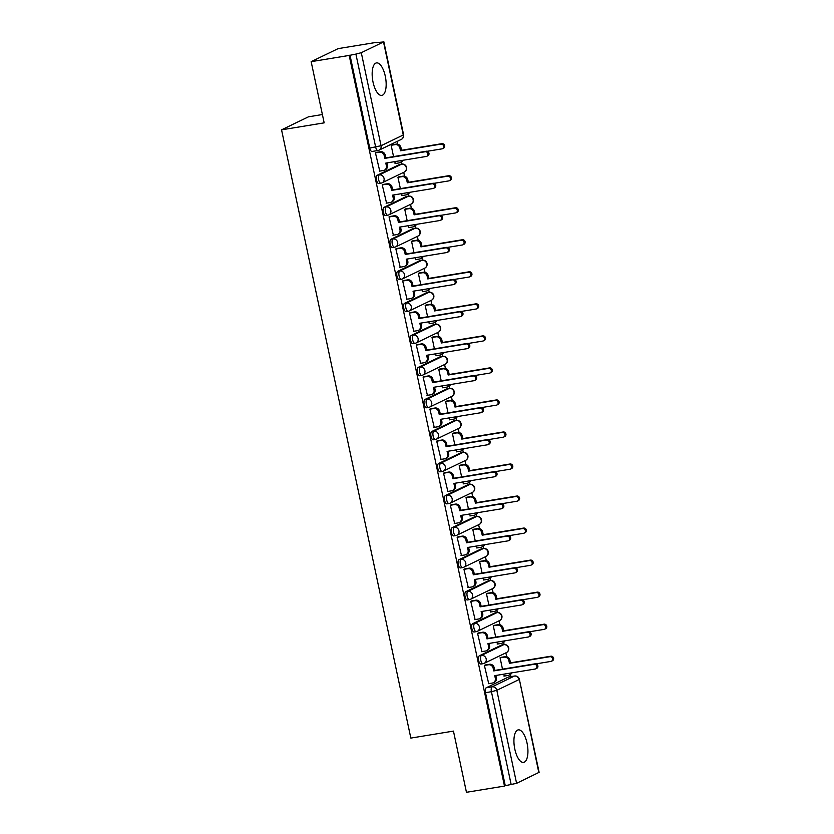 <?xml version="1.0" encoding="UTF-8"?>
<svg xmlns="http://www.w3.org/2000/svg" width="834" height="834" viewBox="0 0 834 834"><rect width="100%" height="100%" fill="white"/><g stroke="black" fill="none" stroke-linecap="round" stroke-linejoin="round"><path stroke-width="1.25" d="M527.057 743.167A16.471 6.568 80.7 0 0 518.268 729.875A16.471 6.568 80.7 0 0 514.807 749.099A16.471 6.568 80.7 0 0 523.596 762.391A16.471 6.568 80.7 0 0 527.057 743.167M385.287 76.196A16.471 6.568 80.7 0 0 376.499 62.904A16.471 6.568 80.7 0 0 373.038 82.118A16.471 6.568 80.7 0 0 381.826 95.41A16.471 6.568 80.7 0 0 385.287 76.196M502.005 644.953A4.222 1.689 80.7 0 0 501.807 644.963A4.222 1.689 80.7 0 0 501.609 645.016L479.383 655.764A4.222 1.689 80.7 0 0 478.685 660.632A4.222 1.689 80.7 0 0 480.947 664.041A4.222 1.689 80.7 0 0 481.135 663.979M495.198 612.917A4.222 1.689 80.7 0 0 494.989 612.927A4.222 1.689 80.7 0 0 494.802 612.99L472.576 623.728A4.222 1.689 80.7 0 0 471.877 628.596A4.222 1.689 80.7 0 0 474.129 632.005A4.222 1.689 80.7 0 0 474.327 631.943M488.38 580.891A4.222 1.689 80.7 0 0 488.182 580.891A4.222 1.689 80.7 0 0 487.994 580.954L465.768 591.702A4.222 1.689 80.7 0 0 465.07 596.56A4.222 1.689 80.7 0 0 467.321 599.969A4.222 1.689 80.7 0 0 467.52 599.907M481.572 548.855A4.222 1.689 80.7 0 0 481.374 548.855A4.222 1.689 80.7 0 0 481.187 548.918L458.961 559.666A4.222 1.689 80.7 0 0 458.262 564.524A4.222 1.689 80.7 0 0 460.514 567.933A4.222 1.689 80.7 0 0 460.702 567.881M474.765 516.819A4.222 1.689 80.7 0 0 474.567 516.819A4.222 1.689 80.7 0 0 474.379 516.882L452.153 527.63A4.222 1.689 80.7 0 0 451.455 532.499A4.222 1.689 80.7 0 0 453.706 535.908A4.222 1.689 80.7 0 0 453.894 535.845M467.957 484.783A4.222 1.689 80.7 0 0 467.759 484.783A4.222 1.689 80.7 0 0 467.572 484.846L445.346 495.594A4.222 1.689 80.7 0 0 444.647 500.463A4.222 1.689 80.7 0 0 446.899 503.872A4.222 1.689 80.7 0 0 447.087 503.809M461.15 452.747A4.222 1.689 80.7 0 0 460.952 452.747A4.222 1.689 80.7 0 0 460.754 452.81L438.528 463.558A4.222 1.689 80.7 0 0 437.84 468.427A4.222 1.689 80.7 0 0 440.091 471.836A4.222 1.689 80.7 0 0 440.279 471.773M454.342 420.711A4.222 1.689 80.7 0 0 454.134 420.722A4.222 1.689 80.7 0 0 453.946 420.774L431.72 431.522A4.222 1.689 80.7 0 0 431.022 436.391A4.222 1.689 80.7 0 0 433.284 439.799A4.222 1.689 80.7 0 0 433.471 439.737M447.524 388.675A4.222 1.689 80.7 0 0 447.326 388.686A4.222 1.689 80.7 0 0 447.139 388.738L424.913 399.486A4.222 1.689 80.7 0 0 424.214 404.354A4.222 1.689 80.7 0 0 426.466 407.763A4.222 1.689 80.7 0 0 426.664 407.701M440.717 356.639A4.222 1.689 80.7 0 0 440.519 356.65A4.222 1.689 80.7 0 0 440.331 356.712L418.105 367.45A4.222 1.689 80.7 0 0 417.407 372.318A4.222 1.689 80.7 0 0 419.658 375.727A4.222 1.689 80.7 0 0 419.846 375.665M433.909 324.614A4.222 1.689 80.7 0 0 433.711 324.614A4.222 1.689 80.7 0 0 433.524 324.676L411.298 335.424A4.222 1.689 80.7 0 0 410.599 340.282A4.222 1.689 80.7 0 0 412.851 343.691A4.222 1.689 80.7 0 0 413.038 343.629M427.102 292.578A4.222 1.689 80.7 0 0 426.904 292.578A4.222 1.689 80.7 0 0 426.716 292.64L404.49 303.388A4.222 1.689 80.7 0 0 403.792 308.257A4.222 1.689 80.7 0 0 406.043 311.655A4.222 1.689 80.7 0 0 406.231 311.603M420.294 260.542A4.222 1.689 80.7 0 0 420.096 260.542A4.222 1.689 80.7 0 0 419.898 260.604L397.682 271.352A4.222 1.689 80.7 0 0 396.984 276.221A4.222 1.689 80.7 0 0 399.236 279.63A4.222 1.689 80.7 0 0 399.423 279.567M413.487 228.506A4.222 1.689 80.7 0 0 413.289 228.506A4.222 1.689 80.7 0 0 413.091 228.568L390.865 239.316A4.222 1.689 80.7 0 0 390.166 244.185A4.222 1.689 80.7 0 0 392.428 247.594A4.222 1.689 80.7 0 0 392.616 247.531M406.679 196.47A4.222 1.689 80.7 0 0 406.471 196.47A4.222 1.689 80.7 0 0 406.283 196.532L384.057 207.28A4.222 1.689 80.7 0 0 383.359 212.149A4.222 1.689 80.7 0 0 385.61 215.558A4.222 1.689 80.7 0 0 385.808 215.495M399.861 164.434A4.222 1.689 80.7 0 0 399.663 164.444A4.222 1.689 80.7 0 0 399.476 164.496L377.249 175.244A4.222 1.689 80.7 0 0 376.551 180.113A4.222 1.689 80.7 0 0 378.803 183.522A4.222 1.689 80.7 0 0 379.001 183.459M510.929 676.614L510.46 674.425M506.707 656.744L505.873 652.855M504.122 644.588L503.653 642.389M499.889 624.708L499.066 620.819M497.314 612.552L496.845 610.352M493.082 592.672L492.258 588.783M490.496 580.516L490.038 578.316M486.274 560.636L485.451 556.747M483.689 548.48L483.22 546.28M479.467 528.6L478.643 524.711M476.881 516.444L476.412 514.255M472.659 496.564L471.825 492.675M470.074 484.408L469.605 482.219M465.852 464.538L465.018 460.639M463.266 452.382L462.797 450.183M459.034 432.502L458.21 428.613M456.459 420.346L455.989 418.147M452.226 400.466L451.402 396.577M449.641 388.31L449.182 386.111M445.419 368.43L444.595 364.541M442.833 356.274L442.364 354.075M438.611 336.394L437.787 332.505M436.026 324.238L435.557 322.039M431.803 304.358L430.969 300.469M429.218 292.202L428.749 290.003M424.996 272.322L424.162 268.433M422.411 260.166L421.941 257.977M418.178 240.286L417.354 236.397M415.603 228.13L415.134 225.941M411.37 208.26L410.547 204.361M408.785 196.105L408.326 193.905M404.563 176.224L403.739 172.336M401.978 164.069L401.519 161.869M397.755 144.188L397.161 141.405M376.176 42.649L383.515 41.95L361.289 52.698L381.055 145.721L403.281 134.972L383.515 41.95M322.393 114.529L308.486 116.812L281.548 129.833L324.165 122.859L311.155 61.664L349.185 55.43L504.487 786.076L466.456 792.3L453.456 731.105L410.839 738.09L281.548 129.833M311.155 61.664L338.093 48.633L376.124 42.409M538.816 772.586L519.353 679.314L539.118 772.336L516.59 783.334L505.268 785.691L485.503 692.668A4.222 1.689 -99.3 0 1 486.201 687.8L508.417 677.052L514.349 676.082A4.222 1.689 -99.3 0 1 514.536 676.02A4.222 1.689 -99.3 0 1 514.828 676.04M505.268 785.691L504.487 786.076M349.967 55.054L369.743 148.077L381.055 145.721A4.222 3.847 64.2 0 1 378.115 150.454A4.222 1.689 -99.3 0 1 377.917 150.516A4.222 1.689 -99.3 0 1 375.665 147.107L355.899 54.085L349.185 55.43M355.899 54.085L361.289 52.698M376.624 152.361L375.425 152.799L379.762 171.085M394.628 161.64L395.472 163.495M399.142 176.798L397.943 177.246L400.362 188.64M383.442 184.397L382.233 184.835L386.569 203.121M401.435 193.676L402.28 195.531M405.949 208.834L404.751 209.282L407.169 220.676M390.249 216.433L389.04 216.871L393.377 235.157M408.243 225.712L409.087 227.557M412.767 240.87L411.558 241.318L413.977 252.702M397.057 248.469L395.848 248.907L400.195 267.193M415.051 257.748L415.895 259.593M419.575 272.906L418.366 273.344L420.784 284.738M403.864 280.505L402.666 280.943L407.002 299.229M421.858 289.784L422.702 291.629M426.382 304.942L425.173 305.38L427.602 316.774M410.672 312.531L409.473 312.979L413.81 331.265M428.666 321.809L429.52 323.665M433.19 336.978L431.991 337.416L434.41 348.81M417.48 344.567L416.281 345.015L420.617 363.29M435.484 353.845L436.328 355.701M439.998 369.014L438.799 369.452L441.217 380.846M424.298 376.603L423.088 377.051L427.425 395.326M442.291 385.881L443.135 387.737M446.805 401.039L445.606 401.488L448.025 412.882M431.105 408.639L429.896 409.077L434.233 427.362M449.099 417.917L449.943 419.773M453.623 433.075L452.414 433.524L454.832 444.918M437.913 440.675L436.703 441.113L441.05 459.398M455.906 449.953L456.751 451.809M460.431 465.111L459.221 465.56L461.64 476.954M444.72 472.711L443.521 473.149L447.858 491.434M462.714 481.989L463.558 483.835M467.238 497.147L466.029 497.596L468.458 508.98M451.528 504.747L450.329 505.185L454.666 523.471M469.521 514.025L470.376 515.871M474.046 529.183L472.836 529.621L475.265 541.016M458.335 536.773L457.136 537.221L461.473 555.507M476.329 546.061L477.184 547.907M480.853 561.219L479.654 561.657L482.073 573.052M465.153 568.809L463.944 569.257L468.281 587.543M483.147 578.087L483.991 579.943M487.661 593.255L486.462 593.693L488.88 605.088M471.961 600.845L470.751 601.293L475.088 619.568M489.954 610.123L490.799 611.979M494.479 625.291L493.269 625.729L495.688 637.124M478.768 632.881L477.559 633.329L481.906 651.604M496.762 642.159L497.606 644.015M501.286 657.317L500.077 657.765L502.495 669.16M485.576 664.917L484.366 665.355L488.714 683.64M392.334 144.772L391.136 145.21L393.554 156.604M503.569 674.195L504.414 676.051M369.743 148.077A4.222 1.689 80.7 0 0 371.995 151.486A4.222 1.689 80.7 0 0 372.183 151.423M379.324 171.158L383.421 170.49A4.222 3.847 -115.8 0 0 386.371 165.757L385.808 163.089L426.216 156.469A2.429 2.21 -115.8 0 0 427.832 153.435A2.429 2.21 -115.8 0 0 425.215 151.746L384.797 158.366L384.234 155.697A4.222 3.847 -115.8 0 0 379.533 152.215L380.554 151.715A4.222 3.847 64.2 0 1 385.256 155.197L385.819 157.866L426.237 151.246A2.429 2.21 64.2 0 1 427.8 155.802L426.779 156.292M386.893 162.911L387.393 165.257A4.222 3.847 64.2 0 1 385.412 169.688L384.391 170.188M376.197 152.434L380.554 151.715M375.446 152.883L379.533 152.215M384.797 158.366L385.819 157.866M391.897 144.835L396.265 144.126A4.222 3.847 64.2 0 1 400.956 147.608L401.529 150.276L400.508 150.766L399.934 148.098A4.222 3.847 -115.8 0 0 395.243 144.616L391.146 145.283M395.035 163.568L399.132 162.891A4.222 3.847 -115.8 0 0 401.957 160.441M427.133 151.298L441.926 148.869A2.429 2.21 -115.8 0 0 443.542 145.846A2.429 2.21 -115.8 0 0 440.925 144.146L400.508 150.766M401.529 150.276L441.947 143.657A2.429 2.21 64.2 0 1 443.5 148.202L442.479 148.692M402.843 160.295A4.222 3.847 64.2 0 1 401.112 162.098L400.091 162.588M386.132 203.194L390.229 202.526A4.222 3.847 -115.8 0 0 393.179 197.794L392.616 195.125L433.034 188.505A2.429 2.21 -115.8 0 0 434.639 185.471A2.429 2.21 -115.8 0 0 432.022 183.782L391.605 190.392L391.042 187.723A4.222 3.847 -115.8 0 0 386.351 184.251L387.372 183.751A4.222 3.847 64.2 0 1 392.063 187.233L392.626 189.902L433.044 183.282A2.429 2.21 64.2 0 1 434.608 187.827L433.586 188.328M393.7 194.937L394.201 197.293A4.222 3.847 64.2 0 1 392.22 201.724L391.198 202.214M383.004 184.47L387.372 183.751M382.253 184.919L386.351 184.251M391.605 190.392L392.626 189.902M392.939 235.23L397.036 234.552A4.222 3.847 -115.8 0 0 399.986 229.819L399.423 227.15L439.841 220.53A2.429 2.21 -115.8 0 0 441.447 217.507A2.429 2.21 -115.8 0 0 438.83 215.808L398.423 222.428L397.849 219.759A4.222 3.847 -115.8 0 0 393.158 216.277L394.18 215.787A4.222 3.847 64.2 0 1 398.871 219.269L399.444 221.938L439.852 215.318A2.429 2.21 64.2 0 1 441.415 219.863L440.394 220.364M400.508 226.973L401.008 229.329A4.222 3.847 64.2 0 1 399.027 233.76L398.006 234.25M389.812 216.506L394.18 215.787M389.061 216.955L393.158 216.277M398.423 222.428L399.444 221.938M399.757 267.266L403.854 266.588A4.222 3.847 -115.8 0 0 406.794 261.855L406.231 259.186L446.649 252.566A2.429 2.21 -115.8 0 0 448.254 249.543A2.429 2.21 -115.8 0 0 445.648 247.844L405.23 254.464L404.657 251.795A4.222 3.847 -115.8 0 0 399.966 248.313L400.987 247.823A4.222 3.847 64.2 0 1 405.678 251.305L406.252 253.974L446.67 247.354A2.429 2.21 64.2 0 1 448.223 251.899L447.201 252.389M407.315 259.009L407.816 261.365A4.222 3.847 64.2 0 1 405.835 265.796L404.813 266.286M396.619 248.542L400.987 247.823M395.869 248.991L399.966 248.313M405.23 254.464L406.252 253.974M398.704 176.871L403.072 176.162A4.222 3.847 64.2 0 1 407.774 179.644L408.337 182.312L407.315 182.802L406.752 180.134A4.222 3.847 -115.8 0 0 402.051 176.652L397.954 177.319M401.842 195.594L405.939 194.927A4.222 3.847 -115.8 0 0 408.764 192.477M433.941 183.334L448.734 180.905A2.429 2.21 -115.8 0 0 450.35 177.882A2.429 2.21 -115.8 0 0 447.733 176.183L407.315 182.802M408.337 182.312L448.755 175.693A2.429 2.21 64.2 0 1 450.308 180.238L449.297 180.728M409.65 192.331A4.222 3.847 64.2 0 1 407.92 194.134L406.909 194.624M405.512 208.907L409.88 208.198A4.222 3.847 64.2 0 1 414.581 211.669L415.144 214.338L414.123 214.838L413.56 212.17A4.222 3.847 -115.8 0 0 408.858 208.688L404.761 209.355M408.65 227.63L412.747 226.963A4.222 3.847 -115.8 0 0 415.572 224.513M440.748 215.36L455.541 212.941A2.429 2.21 -115.8 0 0 457.157 209.907A2.429 2.21 -115.8 0 0 454.54 208.219L414.123 214.838M415.144 214.338L455.562 207.729A2.429 2.21 64.2 0 1 457.126 212.274L456.104 212.764M416.458 224.367A4.222 3.847 64.2 0 1 414.738 226.16L413.716 226.66M412.33 240.943L416.698 240.223A4.222 3.847 64.2 0 1 421.389 243.705L421.952 246.374L420.93 246.874L420.367 244.206A4.222 3.847 -115.8 0 0 415.676 240.724L411.579 241.391M415.457 259.666L419.554 258.999A4.222 3.847 -115.8 0 0 422.39 256.549M447.556 247.396L462.359 244.977A2.429 2.21 -115.8 0 0 463.965 241.943A2.429 2.21 -115.8 0 0 461.348 240.255L420.93 246.874M421.952 246.374L462.37 239.754A2.429 2.21 64.2 0 1 463.933 244.31L462.912 244.8M423.265 256.403A4.222 3.847 64.2 0 1 421.545 258.196L420.524 258.696M406.565 299.302L410.662 298.624A4.222 3.847 -115.8 0 0 413.612 293.891L413.038 291.222L453.456 284.603A2.429 2.21 -115.8 0 0 455.072 281.579A2.429 2.21 -115.8 0 0 452.455 279.88L412.038 286.5L411.464 283.831A4.222 3.847 -115.8 0 0 406.773 280.349L407.795 279.859A4.222 3.847 64.2 0 1 412.486 283.341L413.059 286.01L453.477 279.39A2.429 2.21 64.2 0 1 455.03 283.935L454.009 284.425M414.133 291.045L414.634 293.401A4.222 3.847 64.2 0 1 412.642 297.832L411.621 298.322M403.427 280.568L407.795 279.859M402.676 281.016L406.773 280.349M412.038 286.5L413.059 286.01M413.372 331.327L417.469 330.66A4.222 3.847 -115.8 0 0 420.419 325.927L419.846 323.258L460.264 316.639A2.429 2.21 -115.8 0 0 461.88 313.615A2.429 2.21 -115.8 0 0 459.263 311.916L418.845 318.536L418.282 315.867A4.222 3.847 -115.8 0 0 413.581 312.385L414.602 311.895A4.222 3.847 64.2 0 1 419.304 315.377L419.867 318.046L460.285 311.426A2.429 2.21 64.2 0 1 461.838 315.971L460.827 316.461M420.941 323.081L421.441 325.437A4.222 3.847 64.2 0 1 419.45 329.868L418.439 330.358M410.234 312.604L414.602 311.895M409.484 313.052L413.581 312.385M418.845 318.536L419.867 318.046M419.137 272.979L423.505 272.259A4.222 3.847 64.2 0 1 428.196 275.741L428.759 278.41L427.748 278.91L427.175 276.242A4.222 3.847 -115.8 0 0 422.484 272.76L418.387 273.427M422.265 291.702L426.362 291.035A4.222 3.847 -115.8 0 0 429.197 288.574M454.363 279.432L469.167 277.013A2.429 2.21 -115.8 0 0 470.772 273.979A2.429 2.21 -115.8 0 0 468.155 272.291L427.748 278.91M428.759 278.41L469.177 271.79A2.429 2.21 64.2 0 1 470.741 276.346L469.719 276.836M430.073 288.428A4.222 3.847 64.2 0 1 428.353 290.232L427.331 290.722M425.945 305.015L430.313 304.295A4.222 3.847 64.2 0 1 435.004 307.777L435.577 310.446L434.556 310.936L433.982 308.267A4.222 3.847 -115.8 0 0 429.291 304.785L425.194 305.463M429.083 323.738L433.18 323.071A4.222 3.847 -115.8 0 0 436.005 320.61M461.181 311.468L475.974 309.049A2.429 2.21 -115.8 0 0 477.58 306.015A2.429 2.21 -115.8 0 0 474.973 304.316L434.556 310.936M435.577 310.446L475.995 303.826A2.429 2.21 64.2 0 1 477.548 308.372L476.527 308.872M436.891 320.464A4.222 3.847 64.2 0 1 435.16 322.268L434.139 322.758M420.18 363.363L424.277 362.696A4.222 3.847 -115.8 0 0 427.227 357.963L426.664 355.294L467.071 348.675A2.429 2.21 -115.8 0 0 468.687 345.641A2.429 2.21 -115.8 0 0 466.07 343.952L425.653 350.572L425.09 347.903A4.222 3.847 -115.8 0 0 420.388 344.421L421.41 343.931A4.222 3.847 64.2 0 1 426.111 347.403L426.674 350.082L467.092 343.462A2.429 2.21 64.2 0 1 468.656 348.007L467.634 348.497M427.748 355.117L428.249 357.473A4.222 3.847 64.2 0 1 426.268 361.893L425.246 362.394M417.042 344.64L421.41 343.931M416.291 345.088L420.388 344.421M425.653 350.572L426.674 350.082M426.987 395.399L431.084 394.732A4.222 3.847 -115.8 0 0 434.034 389.999L433.471 387.33L473.889 380.711A2.429 2.21 -115.8 0 0 475.495 377.677A2.429 2.21 -115.8 0 0 472.878 375.988L432.46 382.608L431.897 379.939A4.222 3.847 -115.8 0 0 427.206 376.457L428.228 375.957A4.222 3.847 64.2 0 1 432.919 379.439L433.482 382.108L473.9 375.488A2.429 2.21 64.2 0 1 475.463 380.043L474.442 380.533M434.556 387.153L435.056 389.499A4.222 3.847 64.2 0 1 433.075 393.929L432.054 394.43M423.86 376.676L428.228 375.957M423.109 377.124L427.206 376.457M432.46 382.608L433.482 382.108M433.795 427.435L437.892 426.768A4.222 3.847 -115.8 0 0 440.842 422.035L440.279 419.366L480.697 412.747A2.429 2.21 -115.8 0 0 482.302 409.713A2.429 2.21 -115.8 0 0 479.686 408.024L439.278 414.644L438.705 411.975A4.222 3.847 -115.8 0 0 434.014 408.493L435.035 407.993A4.222 3.847 64.2 0 1 439.726 411.475L440.289 414.144L480.707 407.524A2.429 2.21 64.2 0 1 482.271 412.079L481.249 412.569M441.363 419.189L441.864 421.535A4.222 3.847 64.2 0 1 439.883 425.966L438.861 426.455M430.667 408.712L435.035 407.993M429.917 409.16L434.014 408.493M439.278 414.644L440.289 414.144M440.613 459.471L444.71 458.804A4.222 3.847 -115.8 0 0 447.649 454.071L447.087 451.402L487.504 444.783A2.429 2.21 -115.8 0 0 489.11 441.749A2.429 2.21 -115.8 0 0 486.503 440.05L446.086 446.67L445.512 444.001A4.222 3.847 -115.8 0 0 440.821 440.519L441.843 440.029A4.222 3.847 64.2 0 1 446.534 443.511L447.107 446.18L487.525 439.56A2.429 2.21 64.2 0 1 489.078 444.105L488.057 444.605M448.171 451.215L448.671 453.571A4.222 3.847 64.2 0 1 446.69 458.002L445.669 458.492M437.475 440.748L441.843 440.029M436.724 441.196L440.821 440.519M446.086 446.67L447.107 446.18M447.42 491.507L451.517 490.83A4.222 3.847 -115.8 0 0 454.467 486.097L453.894 483.428L494.312 476.808A2.429 2.21 -115.8 0 0 495.928 473.785A2.429 2.21 -115.8 0 0 493.311 472.086L452.893 478.706L452.32 476.037A4.222 3.847 -115.8 0 0 447.629 472.555L448.65 472.065A4.222 3.847 64.2 0 1 453.342 475.547L453.915 478.216L494.333 471.596A2.429 2.21 64.2 0 1 495.886 476.141L494.864 476.641M454.989 483.251L455.489 485.607A4.222 3.847 64.2 0 1 453.498 490.038L452.476 490.528M444.282 472.784L448.65 472.065M443.532 473.232L447.629 472.555M452.893 478.706L453.915 478.216M454.228 523.543L458.325 522.866A4.222 3.847 -115.8 0 0 461.275 518.133L460.702 515.464L501.119 508.844A2.429 2.21 -115.8 0 0 502.735 505.821A2.429 2.21 -115.8 0 0 500.119 504.122L459.701 510.742L459.138 508.073A4.222 3.847 -115.8 0 0 454.436 504.591L455.458 504.101A4.222 3.847 64.2 0 1 460.159 507.583L460.722 510.252L501.14 503.632A2.429 2.21 64.2 0 1 502.693 508.177L501.672 508.667M461.796 515.287L462.297 517.643A4.222 3.847 64.2 0 1 460.305 522.074L459.284 522.564M451.09 504.81L455.458 504.101M450.339 505.268L454.436 504.591M459.701 510.742L460.722 510.252M461.035 555.58L465.132 554.902A4.222 3.847 -115.8 0 0 468.082 550.169L467.509 547.5L507.927 540.88A2.429 2.21 -115.8 0 0 509.543 537.857A2.429 2.21 -115.8 0 0 506.926 536.158L466.508 542.778L465.945 540.109A4.222 3.847 -115.8 0 0 461.244 536.627L462.265 536.137A4.222 3.847 64.2 0 1 466.967 539.619L467.53 542.288L507.948 535.668A2.429 2.21 64.2 0 1 509.511 540.213L508.49 540.703M468.604 547.323L469.104 549.679A4.222 3.847 64.2 0 1 467.123 554.11L466.102 554.6M457.897 536.846L462.265 536.137M457.147 537.294L461.244 536.627M466.508 542.778L467.53 542.288M467.843 587.605L471.94 586.938A4.222 3.847 -115.8 0 0 474.89 582.205L474.327 579.536L514.745 572.916A2.429 2.21 -115.8 0 0 516.35 569.893A2.429 2.21 -115.8 0 0 513.734 568.194L473.316 574.814L472.753 572.145A4.222 3.847 -115.8 0 0 468.062 568.663L469.073 568.173A4.222 3.847 64.2 0 1 473.775 571.655L474.337 574.324L514.755 567.704A2.429 2.21 64.2 0 1 516.319 572.249L515.297 572.739M475.411 579.359L475.912 581.715A4.222 3.847 64.2 0 1 473.931 586.135L472.909 586.636M464.715 568.882L469.073 568.173M463.965 569.33L468.062 568.663M473.316 574.814L474.337 574.324M432.752 337.051L437.12 336.331A4.222 3.847 64.2 0 1 441.812 339.813L442.385 342.482L441.363 342.972L440.79 340.303A4.222 3.847 -115.8 0 0 436.099 336.821L432.002 337.499M435.89 355.774L439.987 355.096A4.222 3.847 -115.8 0 0 442.812 352.646M467.989 343.504L482.782 341.075A2.429 2.21 -115.8 0 0 484.398 338.051A2.429 2.21 -115.8 0 0 481.781 336.352L441.363 342.972M442.385 342.482L482.803 335.862A2.429 2.21 64.2 0 1 484.356 340.408L483.334 340.908M443.698 352.501A4.222 3.847 64.2 0 1 441.968 354.304L440.946 354.794M439.56 369.076L443.928 368.367A4.222 3.847 64.2 0 1 448.629 371.849L449.192 374.518L448.171 375.008L447.608 372.339A4.222 3.847 -115.8 0 0 442.906 368.857L438.809 369.535M442.698 387.81L446.795 387.132A4.222 3.847 -115.8 0 0 449.62 384.683M474.796 375.54L489.589 373.111A2.429 2.21 -115.8 0 0 491.205 370.087A2.429 2.21 -115.8 0 0 488.588 368.388L448.171 375.008M449.192 374.518L489.61 367.898A2.429 2.21 64.2 0 1 491.163 372.444L490.142 372.934M450.506 384.537A4.222 3.847 64.2 0 1 448.775 386.34L447.754 386.83M446.367 401.112L450.735 400.403A4.222 3.847 64.2 0 1 455.437 403.885L456 406.554L454.978 407.044L454.415 404.375A4.222 3.847 -115.8 0 0 449.714 400.893L445.617 401.561M449.505 419.846L453.602 419.168A4.222 3.847 -115.8 0 0 456.427 416.719M481.604 407.576L496.397 405.147A2.429 2.21 -115.8 0 0 498.013 402.124A2.429 2.21 -115.8 0 0 495.396 400.424L454.978 407.044M456 406.554L496.418 399.934A2.429 2.21 64.2 0 1 497.981 404.48L496.96 404.97M457.313 416.573A4.222 3.847 64.2 0 1 455.593 418.376L454.572 418.866M453.185 433.148L457.543 432.439A4.222 3.847 64.2 0 1 462.244 435.921L462.807 438.59L461.786 439.08L461.223 436.411A4.222 3.847 -115.8 0 0 456.532 432.929L452.435 433.597M456.313 451.872L460.41 451.204A4.222 3.847 -115.8 0 0 463.235 448.755M488.411 439.612L503.215 437.183A2.429 2.21 -115.8 0 0 504.82 434.16A2.429 2.21 -115.8 0 0 502.204 432.46L461.786 439.08M462.807 438.59L503.225 431.97A2.429 2.21 64.2 0 1 504.789 436.516L503.767 437.006M464.121 448.609A4.222 3.847 64.2 0 1 462.401 450.402L461.379 450.902M459.993 465.184L464.361 464.465A4.222 3.847 64.2 0 1 469.052 467.947L469.615 470.616L468.593 471.116L468.03 468.447A4.222 3.847 -115.8 0 0 463.339 464.965L459.242 465.633M463.12 483.908L467.217 483.24A4.222 3.847 -115.8 0 0 470.053 480.791M495.219 471.637L510.022 469.219A2.429 2.21 -115.8 0 0 511.628 466.185A2.429 2.21 -115.8 0 0 509.011 464.496L468.593 471.116M469.615 470.616L510.033 463.996A2.429 2.21 64.2 0 1 511.596 468.552L510.575 469.042M470.929 480.645A4.222 3.847 64.2 0 1 469.208 482.438L468.187 482.938M466.8 497.22L471.168 496.501A4.222 3.847 64.2 0 1 475.86 499.983L476.433 502.652L475.411 503.152L474.838 500.483A4.222 3.847 -115.8 0 0 470.147 497.001L466.05 497.669M469.938 515.944L474.035 515.276A4.222 3.847 -115.8 0 0 476.86 512.816M502.026 503.673L516.83 501.255A2.429 2.21 -115.8 0 0 518.435 498.221A2.429 2.21 -115.8 0 0 515.829 496.532L475.411 503.152M476.433 502.652L516.851 496.032A2.429 2.21 64.2 0 1 518.404 500.588L517.382 501.078M477.746 512.681A4.222 3.847 64.2 0 1 476.016 514.474L474.994 514.974M473.608 529.256L477.976 528.537A4.222 3.847 64.2 0 1 482.667 532.019L483.24 534.688L482.219 535.188L481.645 532.519A4.222 3.847 -115.8 0 0 476.954 529.037L472.857 529.705M476.746 547.98L480.843 547.312A4.222 3.847 -115.8 0 0 483.668 544.852M508.844 535.709L523.637 533.291A2.429 2.21 -115.8 0 0 525.253 530.257A2.429 2.21 -115.8 0 0 522.637 528.568L482.219 535.188M483.24 534.688L523.658 528.068A2.429 2.21 64.2 0 1 525.212 532.613L524.19 533.114M484.554 544.706A4.222 3.847 64.2 0 1 482.823 546.51L481.802 547M480.415 561.292L484.783 560.573A4.222 3.847 64.2 0 1 489.475 564.055L490.048 566.724L489.026 567.214L488.463 564.545A4.222 3.847 -115.8 0 0 483.762 561.063L479.665 561.741M483.553 580.016L487.65 579.349A4.222 3.847 -115.8 0 0 490.475 576.888M515.652 567.745L530.445 565.327A2.429 2.21 -115.8 0 0 532.061 562.293A2.429 2.21 -115.8 0 0 529.444 560.594L489.026 567.214M490.048 566.724L530.466 560.104A2.429 2.21 64.2 0 1 532.019 564.649L530.997 565.15M491.362 576.742A4.222 3.847 64.2 0 1 489.631 578.546L488.609 579.036M474.65 619.641L478.747 618.974A4.222 3.847 -115.8 0 0 481.698 614.241L481.135 611.572L521.552 604.952A2.429 2.21 -115.8 0 0 523.158 601.919A2.429 2.21 -115.8 0 0 520.541 600.23L480.123 606.85L479.56 604.181A4.222 3.847 -115.8 0 0 474.869 600.699L475.891 600.199A4.222 3.847 64.2 0 1 480.582 603.68L481.145 606.349L521.563 599.74A2.429 2.21 64.2 0 1 523.126 604.285L522.105 604.775M482.219 611.395L482.719 613.751A4.222 3.847 64.2 0 1 480.738 618.171L479.717 618.672M471.523 600.918L475.891 600.199M470.772 601.366L474.869 600.699M480.123 606.85L481.145 606.349M487.223 593.328L491.591 592.609A4.222 3.847 64.2 0 1 496.293 596.091L496.856 598.76L495.834 599.25L495.271 596.581A4.222 3.847 -115.8 0 0 490.569 593.099L486.472 593.777M490.361 612.052L494.458 611.374A4.222 3.847 -115.8 0 0 497.283 608.924M522.459 599.782L537.252 597.352A2.429 2.21 -115.8 0 0 538.868 594.329A2.429 2.21 -115.8 0 0 536.252 592.63L495.834 599.25M496.856 598.76L537.273 592.14A2.429 2.21 64.2 0 1 538.837 596.685L537.815 597.186M498.169 608.778A4.222 3.847 64.2 0 1 496.449 610.582L495.427 611.072M481.468 651.677L485.565 651.01A4.222 3.847 -115.8 0 0 488.505 646.277L487.942 643.608L528.36 636.988A2.429 2.21 -115.8 0 0 529.965 633.955A2.429 2.21 -115.8 0 0 527.359 632.266L486.941 638.886L486.368 636.217A4.222 3.847 -115.8 0 0 481.677 632.735L482.698 632.235A4.222 3.847 64.2 0 1 487.39 635.716L487.963 638.385L528.37 631.765A2.429 2.21 64.2 0 1 529.934 636.321L528.912 636.811M489.026 643.431L489.527 645.777A4.222 3.847 64.2 0 1 487.546 650.207L486.524 650.708M478.33 632.954L482.698 632.235M477.58 633.402L481.677 632.735M486.941 638.886L487.963 638.385M494.041 625.354L498.398 624.645A4.222 3.847 64.2 0 1 503.1 628.127L503.663 630.796L502.641 631.286L502.078 628.617A4.222 3.847 -115.8 0 0 497.387 625.135L493.29 625.813M497.168 644.088L501.265 643.41A4.222 3.847 -115.8 0 0 504.09 640.96M529.267 631.818L544.07 629.389A2.429 2.21 -115.8 0 0 545.676 626.365A2.429 2.21 -115.8 0 0 543.059 624.666L502.641 631.286M503.663 630.796L544.081 624.176A2.429 2.21 64.2 0 1 545.644 628.721L544.623 629.211M504.977 640.814A4.222 3.847 64.2 0 1 503.256 642.618L502.235 643.108M488.276 683.713L492.373 683.046A4.222 3.847 -115.8 0 0 495.323 678.313L494.75 675.644L535.167 669.024A2.429 2.21 -115.8 0 0 536.783 665.991A2.429 2.21 -115.8 0 0 534.167 664.302L493.749 670.922L493.175 668.253A4.222 3.847 -115.8 0 0 488.484 664.771L489.506 664.271A4.222 3.847 64.2 0 1 494.197 667.753L494.771 670.421L535.188 663.801A2.429 2.21 64.2 0 1 536.742 668.347L535.72 668.847M495.834 675.467L496.334 677.813A4.222 3.847 64.2 0 1 494.353 682.243L493.332 682.733M485.138 664.99L489.506 664.271M484.387 665.438L488.484 664.771M493.749 670.922L494.771 670.421M500.848 657.39L505.216 656.681A4.222 3.847 64.2 0 1 509.908 660.163L510.471 662.832L509.449 663.322L508.886 660.653A4.222 3.847 -115.8 0 0 504.195 657.171L500.098 657.838M503.976 676.124L508.073 675.446A4.222 3.847 -115.8 0 0 510.908 672.996M536.074 663.854L550.878 661.425A2.429 2.21 -115.8 0 0 552.483 658.401A2.429 2.21 -115.8 0 0 549.867 656.702L509.449 663.322M510.471 662.832L550.888 656.212A2.429 2.21 64.2 0 1 552.452 660.757L551.43 661.247M511.784 672.85A4.222 3.847 64.2 0 1 510.064 674.654L509.042 675.144M501.609 645.016L503.715 644.672A4.222 3.847 -115.8 0 1 506.426 652.584L484.2 663.332A4.222 3.847 -115.8 0 1 483.24 663.635A4.222 1.689 -99.3 0 1 483.042 663.697A4.222 1.689 -99.3 0 1 480.791 660.288A4.222 1.689 -99.3 0 1 481.489 655.42L503.715 644.672A4.222 1.689 -99.3 0 1 503.903 644.619A4.222 1.689 -99.3 0 1 504.195 644.63M479.383 655.764L481.489 655.42A4.222 3.847 64.2 0 1 486.18 658.902A4.222 3.847 -115.8 0 1 484.2 663.332A4.222 4.222 0 0 1 483.042 663.697L480.947 664.041M494.802 612.99L496.908 612.646A4.222 3.847 -115.8 0 1 499.618 620.548L477.392 631.296A4.222 3.847 -115.8 0 1 476.423 631.599A4.222 1.689 -99.3 0 1 476.235 631.661A4.222 1.689 -99.3 0 1 473.983 628.252A4.222 1.689 -99.3 0 1 474.682 623.384L496.908 612.646A4.222 1.689 -99.3 0 1 497.095 612.583A4.222 1.689 -99.3 0 1 497.387 612.594M472.576 623.728L474.682 623.384A4.222 3.847 64.2 0 1 479.373 626.866A4.222 3.847 -115.8 0 1 477.392 631.296A4.222 4.222 0 0 1 476.235 631.661L474.129 632.005M487.994 580.954L490.1 580.61A4.222 3.847 -115.8 0 1 492.811 588.512L470.584 599.26A4.222 3.847 -115.8 0 1 469.615 599.563A4.222 1.689 -99.3 0 1 469.427 599.625A4.222 1.689 -99.3 0 1 467.176 596.216A4.222 1.689 -99.3 0 1 467.874 591.358L490.1 580.61A4.222 1.689 -99.3 0 1 490.288 580.547A4.222 1.689 -99.3 0 1 490.58 580.558M465.768 591.702L467.874 591.358A4.222 3.847 64.2 0 1 472.565 594.83A4.222 3.847 -115.8 0 1 470.584 599.26A4.222 4.222 0 0 1 469.427 599.625L467.321 599.969M481.187 548.918L483.282 548.574A4.222 3.847 -115.8 0 1 486.003 556.476L463.777 567.224A4.222 3.847 -115.8 0 1 462.807 567.537A4.222 1.689 -99.3 0 1 462.62 567.589A4.222 1.689 -99.3 0 1 460.368 564.18A4.222 1.689 -99.3 0 1 461.066 559.322L483.282 548.574A4.222 1.689 -99.3 0 1 483.48 548.511A4.222 1.689 -99.3 0 1 483.772 548.522M458.961 559.666L461.066 559.322A4.222 3.847 64.2 0 1 465.758 562.804A4.222 3.847 -115.8 0 1 463.777 567.224A4.222 4.222 0 0 1 462.62 567.589L460.514 567.933M474.379 516.882L476.475 516.538A4.222 3.847 -115.8 0 1 479.185 524.45L456.969 535.188A4.222 3.847 -115.8 0 1 456 535.501A4.222 1.689 -99.3 0 1 455.812 535.564A4.222 1.689 -99.3 0 1 453.55 532.155A4.222 1.689 -99.3 0 1 454.249 527.286L476.475 516.538A4.222 1.689 -99.3 0 1 476.673 516.475A4.222 1.689 -99.3 0 1 476.965 516.496M452.153 527.63L454.249 527.286A4.222 3.847 64.2 0 1 458.95 530.768A4.222 3.847 -115.8 0 1 456.969 535.188A4.222 4.222 0 0 1 455.812 535.564L453.706 535.908M467.572 484.846L469.667 484.502A4.222 3.847 -115.8 0 1 472.378 492.414L450.151 503.163A4.222 3.847 -115.8 0 1 449.192 503.465A4.222 1.689 -99.3 0 1 448.994 503.527A4.222 1.689 -99.3 0 1 446.743 500.119A4.222 1.689 -99.3 0 1 447.441 495.25L469.667 484.502A4.222 1.689 -99.3 0 1 469.855 484.439A4.222 1.689 -99.3 0 1 470.157 484.46M445.346 495.594L447.441 495.25A4.222 3.847 64.2 0 1 452.143 498.732A4.222 3.847 -115.8 0 1 450.151 503.163A4.222 4.222 0 0 1 448.994 503.527L446.899 503.872M460.754 452.81L462.86 452.466A4.222 3.847 -115.8 0 1 465.57 460.378L443.344 471.127A4.222 3.847 -115.8 0 1 442.385 471.429A4.222 1.689 -99.3 0 1 442.187 471.491A4.222 1.689 -99.3 0 1 439.935 468.082A4.222 1.689 -99.3 0 1 440.633 463.214L462.86 452.466A4.222 1.689 -99.3 0 1 463.047 452.403A4.222 1.689 -99.3 0 1 463.339 452.424M438.528 463.558L440.633 463.214A4.222 3.847 64.2 0 1 445.325 466.696A4.222 3.847 -115.8 0 1 443.344 471.127A4.222 4.222 0 0 1 442.187 471.491L440.091 471.836M453.946 420.774L456.052 420.43A4.222 3.847 -115.8 0 1 458.763 428.342L436.536 439.091A4.222 3.847 -115.8 0 1 435.567 439.393A4.222 1.689 -99.3 0 1 435.379 439.455A4.222 1.689 -99.3 0 1 433.127 436.046A4.222 1.689 -99.3 0 1 433.826 431.178L456.052 420.43A4.222 1.689 -99.3 0 1 456.24 420.367A4.222 1.689 -99.3 0 1 456.532 420.388M431.72 431.522L433.826 431.178A4.222 3.847 64.2 0 1 438.517 434.66A4.222 3.847 -115.8 0 1 436.536 439.091A4.222 4.222 0 0 1 435.379 439.455L433.284 439.799M447.139 388.738L449.245 388.394A4.222 3.847 -115.8 0 1 451.955 396.306L429.729 407.055A4.222 3.847 -115.8 0 1 428.759 407.357A4.222 1.689 -99.3 0 1 428.572 407.419A4.222 1.689 -99.3 0 1 426.32 404.01A4.222 1.689 -99.3 0 1 427.018 399.142L449.245 388.394A4.222 1.689 -99.3 0 1 449.432 388.342A4.222 1.689 -99.3 0 1 449.724 388.352M424.913 399.486L427.018 399.142A4.222 3.847 64.2 0 1 431.71 402.624A4.222 3.847 -115.8 0 1 429.729 407.055A4.222 4.222 0 0 1 428.572 407.419L426.466 407.763M440.331 356.712L442.437 356.368A4.222 3.847 -115.8 0 1 445.147 364.27L422.921 375.019A4.222 3.847 -115.8 0 1 421.952 375.321A4.222 1.689 -99.3 0 1 421.764 375.383A4.222 1.689 -99.3 0 1 419.512 371.974A4.222 1.689 -99.3 0 1 420.211 367.106L442.437 356.368A4.222 1.689 -99.3 0 1 442.625 356.306A4.222 1.689 -99.3 0 1 442.917 356.316M418.105 367.45L420.211 367.106A4.222 3.847 64.2 0 1 424.902 370.588A4.222 3.847 -115.8 0 1 422.921 375.019A4.222 4.222 0 0 1 421.764 375.383L419.658 375.727M433.524 324.676L435.619 324.332A4.222 3.847 -115.8 0 1 438.33 332.234L416.114 342.983A4.222 3.847 -115.8 0 1 415.144 343.285A4.222 1.689 -99.3 0 1 414.957 343.347A4.222 1.689 -99.3 0 1 412.705 339.938A4.222 1.689 -99.3 0 1 413.393 335.08L435.619 324.332A4.222 1.689 -99.3 0 1 435.817 324.27A4.222 1.689 -99.3 0 1 436.109 324.28M411.298 335.424L413.393 335.08A4.222 3.847 64.2 0 1 418.095 338.552A4.222 3.847 -115.8 0 1 416.114 342.983A4.222 4.222 0 0 1 414.957 343.347L412.851 343.691M426.716 292.64L428.812 292.296A4.222 3.847 -115.8 0 1 431.522 300.198L409.296 310.946A4.222 3.847 -115.8 0 1 408.337 311.259A4.222 1.689 -99.3 0 1 408.149 311.311A4.222 1.689 -99.3 0 1 405.887 307.902A4.222 1.689 -99.3 0 1 406.585 303.044L428.812 292.296A4.222 1.689 -99.3 0 1 428.999 292.234A4.222 1.689 -99.3 0 1 429.302 292.244M404.49 303.388L406.585 303.044A4.222 3.847 64.2 0 1 411.287 306.526A4.222 3.847 -115.8 0 1 409.296 310.946A4.222 4.222 0 0 1 408.149 311.311L406.043 311.655M419.898 260.604L422.004 260.26A4.222 3.847 -115.8 0 1 424.714 268.173L402.488 278.91A4.222 3.847 -115.8 0 1 401.529 279.223A4.222 1.689 -99.3 0 1 401.331 279.286A4.222 1.689 -99.3 0 1 399.079 275.877A4.222 1.689 -99.3 0 1 399.778 271.008L422.004 260.26A4.222 1.689 -99.3 0 1 422.192 260.198A4.222 1.689 -99.3 0 1 422.494 260.218M397.682 271.352L399.778 271.008A4.222 3.847 64.2 0 1 404.469 274.49A4.222 3.847 -115.8 0 1 402.488 278.91A4.222 4.222 0 0 1 401.331 279.286L399.236 279.63M413.091 228.568L415.196 228.224A4.222 3.847 -115.8 0 1 417.907 236.137L395.681 246.885A4.222 3.847 -115.8 0 1 394.711 247.187A4.222 1.689 -99.3 0 1 394.524 247.25A4.222 1.689 -99.3 0 1 392.272 243.841A4.222 1.689 -99.3 0 1 392.97 238.972L415.196 228.224A4.222 1.689 -99.3 0 1 415.384 228.162A4.222 1.689 -99.3 0 1 415.676 228.182M390.865 239.316L392.97 238.972A4.222 3.847 64.2 0 1 397.662 242.454A4.222 3.847 -115.8 0 1 395.681 246.885A4.222 4.222 0 0 1 394.524 247.25L392.428 247.594M406.283 196.532L408.389 196.188A4.222 3.847 -115.8 0 1 411.099 204.101L388.873 214.849A4.222 3.847 -115.8 0 1 387.904 215.151A4.222 1.689 -99.3 0 1 387.716 215.214A4.222 1.689 -99.3 0 1 385.464 211.805A4.222 1.689 -99.3 0 1 386.163 206.936L408.389 196.188A4.222 1.689 -99.3 0 1 408.577 196.126A4.222 1.689 -99.3 0 1 408.868 196.146M384.057 207.28L386.163 206.936A4.222 3.847 64.2 0 1 390.854 210.418A4.222 3.847 -115.8 0 1 388.873 214.849A4.222 4.222 0 0 1 387.716 215.214L385.61 215.558M399.476 164.496L401.581 164.152A4.222 3.847 -115.8 0 1 404.292 172.065L382.066 182.813A4.222 3.847 -115.8 0 1 381.096 183.115A4.222 1.689 -99.3 0 1 380.909 183.178A4.222 1.689 -99.3 0 1 378.657 179.769A4.222 1.689 -99.3 0 1 379.355 174.9L401.581 164.152A4.222 1.689 -99.3 0 1 401.769 164.1A4.222 1.689 -99.3 0 1 402.061 164.11M377.249 175.244L379.355 174.9A4.222 3.847 64.2 0 1 384.047 178.382A4.222 3.847 -115.8 0 1 382.066 182.813A4.222 4.222 0 0 1 380.909 183.178L378.803 183.522M486.201 687.8L492.123 686.83L514.349 676.082A4.222 3.847 -115.8 0 1 519.04 679.564L496.814 690.312L516.59 783.334M485.503 692.668L491.424 691.699A4.222 1.689 -99.3 0 1 492.123 686.83A4.222 3.847 -115.8 0 1 496.814 690.312L491.424 691.699L511.2 784.721M403.593 134.722L403.281 134.972A4.222 3.847 64.2 0 1 401.3 139.403A4.222 4.222 0 0 0 403.593 134.722L383.817 41.7M386.371 165.757L387.393 165.257M384.234 155.697L385.256 155.197M425.215 151.746L426.237 151.246M400.956 147.608L399.934 148.098M396.265 144.126L395.243 144.616M441.947 143.657L440.925 144.146M393.179 197.794L394.201 197.293M391.042 187.723L392.063 187.233M432.022 183.782L433.044 183.282M399.986 229.819L401.008 229.329M397.849 219.759L398.871 219.269M438.83 215.808L439.852 215.318M406.794 261.855L407.816 261.365M404.657 251.795L405.678 251.305M445.648 247.844L446.67 247.354M407.774 179.644L406.752 180.134M403.072 176.162L402.051 176.652M448.755 175.693L447.733 176.183M414.581 211.669L413.56 212.17M409.88 208.198L408.858 208.688M455.562 207.729L454.54 208.219M421.389 243.705L420.367 244.206M416.698 240.223L415.676 240.724M462.37 239.754L461.348 240.255M413.612 293.891L414.634 293.401M411.464 283.831L412.486 283.341M452.455 279.88L453.477 279.39M420.419 325.927L421.441 325.437M418.282 315.867L419.304 315.377M459.263 311.916L460.285 311.426M428.196 275.741L427.175 276.242M423.505 272.259L422.484 272.76M469.177 271.79L468.155 272.291M435.004 307.777L433.982 308.267M430.313 304.295L429.291 304.785M475.995 303.826L474.973 304.316M427.227 357.963L428.249 357.473M425.09 347.903L426.111 347.403M466.07 343.952L467.092 343.462M434.034 389.999L435.056 389.499M431.897 379.939L432.919 379.439M472.878 375.988L473.9 375.488M440.842 422.035L441.864 421.535M438.705 411.975L439.726 411.475M479.686 408.024L480.707 407.524M447.649 454.071L448.671 453.571M445.512 444.001L446.534 443.511M486.503 440.05L487.525 439.56M454.467 486.097L455.489 485.607M452.32 476.037L453.342 475.547M493.311 472.086L494.333 471.596M461.275 518.133L462.297 517.643M459.138 508.073L460.159 507.583M500.119 504.122L501.14 503.632M468.082 550.169L469.104 549.679M465.945 540.109L466.967 539.619M506.926 536.158L507.948 535.668M474.89 582.205L475.912 581.715M472.753 572.145L473.775 571.655M513.734 568.194L514.755 567.704M441.812 339.813L440.79 340.303M437.12 336.331L436.099 336.821M482.803 335.862L481.781 336.352M448.629 371.849L447.608 372.339M443.928 368.367L442.906 368.857M489.61 367.898L488.588 368.388M455.437 403.885L454.415 404.375M450.735 400.403L449.714 400.893M496.418 399.934L495.396 400.424M462.244 435.921L461.223 436.411M457.543 432.439L456.532 432.929M503.225 431.97L502.204 432.46M469.052 467.947L468.03 468.447M464.361 464.465L463.339 464.965M510.033 463.996L509.011 464.496M475.86 499.983L474.838 500.483M471.168 496.501L470.147 497.001M516.851 496.032L515.829 496.532M482.667 532.019L481.645 532.519M477.976 528.537L476.954 529.037M523.658 528.068L522.637 528.568M489.475 564.055L488.463 564.545M484.783 560.573L483.762 561.063M530.466 560.104L529.444 560.594M481.698 614.241L482.719 613.751M479.56 604.181L480.582 603.68M520.541 600.23L521.563 599.74M496.293 596.091L495.271 596.581M491.591 592.609L490.569 593.099M537.273 592.14L536.252 592.63M488.505 646.277L489.527 645.777M486.368 636.217L487.39 635.716M527.359 632.266L528.37 631.765M503.1 628.127L502.078 628.617M498.398 624.645L497.387 625.135M544.081 624.176L543.059 624.666M495.323 678.313L496.334 677.813M493.175 668.253L494.197 667.753M534.167 664.302L535.188 663.801M509.908 660.163L508.886 660.653M505.216 656.681L504.195 657.171M550.888 656.212L549.867 656.702M399.663 164.444L401.769 164.1A4.222 4.222 0 0 1 404.292 172.065M406.471 196.47L408.577 196.126A4.222 4.222 0 0 1 411.099 204.101M413.289 228.506L415.384 228.162A4.222 4.222 0 0 1 417.907 236.137M420.096 260.542L422.192 260.198A4.222 4.222 0 0 1 424.714 268.173M426.904 292.578L428.999 292.234A4.222 4.222 0 0 1 431.522 300.198M433.711 324.614L435.817 324.27A4.222 4.222 0 0 1 438.33 332.234M440.519 356.65L442.625 356.306A4.222 4.222 0 0 1 445.147 364.27M447.326 388.686L449.432 388.342A4.222 4.222 0 0 1 451.955 396.306M454.134 420.722L456.24 420.367A4.222 4.222 0 0 1 458.763 428.342M460.952 452.747L463.047 452.403A4.222 4.222 0 0 1 465.57 460.378M467.759 484.783L469.855 484.439A4.222 4.222 0 0 1 472.378 492.414M474.567 516.819L476.673 516.475A4.222 4.222 0 0 1 479.185 524.45M481.374 548.855L483.48 548.511A4.222 4.222 0 0 1 486.003 556.476M488.182 580.891L490.288 580.547A4.222 4.222 0 0 1 492.811 588.512M494.989 612.927L497.095 612.583A4.222 4.222 0 0 1 499.618 620.548M501.807 644.963L503.903 644.619A4.222 4.222 0 0 1 506.426 652.584M371.995 151.486L377.917 150.516A4.222 4.222 0 0 0 379.074 150.151L401.3 139.403M508.615 676.989L514.536 676.02A4.222 4.222 0 0 1 519.353 679.314"/></g></svg>
